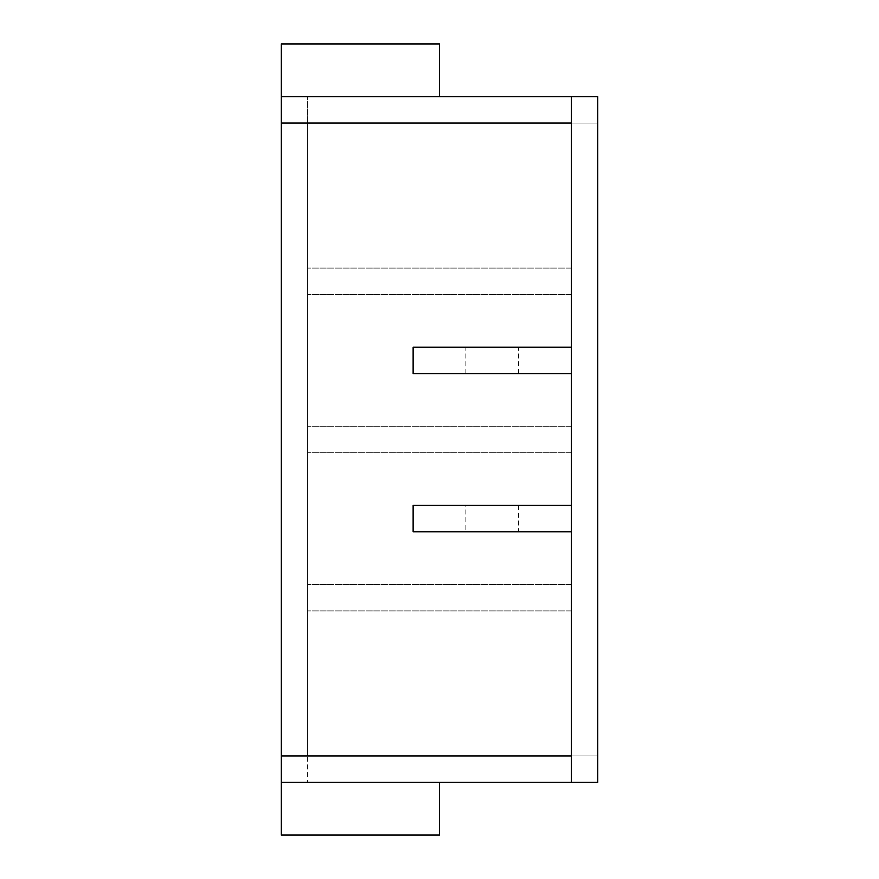 <?xml version="1.0" encoding="UTF-8"?>
<svg xmlns="http://www.w3.org/2000/svg" width="879" height="879" viewBox="0 0 879 879"><rect width="100%" height="100%" fill="white"/><g stroke="black" fill="none" stroke-linecap="round" stroke-linejoin="round"><path stroke-width="0.66" stroke-dasharray="4.39 3.3" d="M281.28 835.05L281.28 782.31L439.5 782.31L439.5 835.05L281.28 835.05M439.5 96.69L281.28 96.69L281.28 43.95L439.5 43.95L439.5 96.69L281.28 96.69L281.28 123.06L281.28 96.69L597.72 96.69L597.72 123.06L571.35 123.06L571.35 755.94L571.35 123.06L307.65 123.06L571.35 123.06L571.35 755.94L571.35 123.06L597.72 123.06L571.35 123.06L597.72 123.06L597.72 755.94L307.65 755.94L571.35 755.94L571.35 123.06L307.65 123.06L307.65 755.94L307.65 96.69L307.65 782.31L307.65 123.06L571.35 123.06L571.35 755.94L307.65 755.94L597.72 755.94L597.72 123.06L281.28 123.06L307.65 123.06L307.65 755.94L307.65 123.06L281.28 123.06L281.28 755.94L597.72 755.94L571.35 755.94L597.72 755.94L597.72 123.06L281.28 123.06L281.28 755.94L597.72 755.94L597.72 782.31L597.72 96.69L571.35 96.69L597.72 96.69L597.72 782.31L439.5 782.31M571.35 505.425L571.35 531.795L413.13 531.795L413.13 505.425L571.35 505.425L571.35 531.795M465.87 531.795L518.61 531.795L465.87 531.795L465.87 505.425L518.61 505.425L465.87 505.425M571.35 782.31L597.72 782.31L571.35 782.31L571.35 96.69M281.28 782.31L281.28 755.94L281.28 782.31L307.65 782.31L281.28 782.31L281.28 96.69L307.65 96.69L281.28 96.69M413.13 347.205L571.35 347.205L571.35 373.575L413.13 373.575L413.13 347.205M571.35 373.575L571.35 347.205M492.24 347.205L518.61 347.205L492.24 347.205M492.24 373.575L465.87 373.575L492.24 373.575M307.65 268.095L307.65 294.465L571.35 294.465L571.35 268.095L307.65 268.095L571.35 268.095L571.35 294.465L307.65 294.465L307.65 268.095M307.65 452.685L307.65 426.315L571.35 426.315L571.35 452.685L307.65 452.685L571.35 452.685L571.35 426.315L307.65 426.315L307.65 452.685M307.65 610.905L307.65 584.535L571.35 584.535L571.35 610.905L307.65 610.905L571.35 610.905L571.35 584.535L307.65 584.535L307.65 610.905M518.61 505.425L518.61 531.795M518.61 373.575L518.61 347.205M465.87 373.575L465.87 347.205"/><path stroke-width="1.32" d="M281.28 782.31L281.28 835.05L439.5 835.05L439.5 782.31L281.28 782.31L281.28 123.06L571.35 123.06L281.28 123.06L281.28 96.69L439.5 96.69L439.5 43.95L281.28 43.95L281.28 96.69M571.35 505.425L413.13 505.425L413.13 531.795L571.35 531.795M439.5 782.31L597.72 782.31L597.72 96.69L439.5 96.69M571.35 755.94L281.28 755.94L571.35 755.94M571.35 96.69L571.35 782.31M571.35 347.205L413.13 347.205L413.13 373.575L571.35 373.575"/></g></svg>
